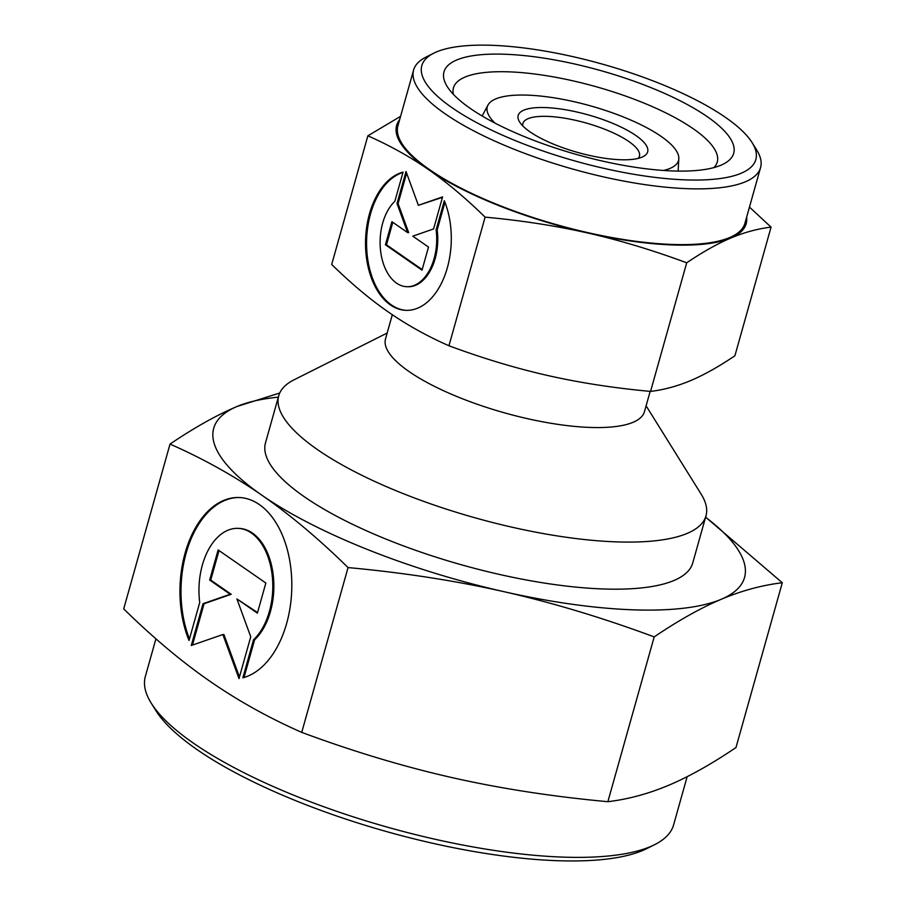 <?xml version="1.0" encoding="UTF-8"?>
<svg xmlns="http://www.w3.org/2000/svg" width="906" height="906" viewBox="0 0 906 906"><rect width="100%" height="100%" fill="white"/><g stroke="black" fill="none" stroke-linecap="round" stroke-linejoin="round"><path stroke-width="1.36" d="M522.796 125.945A60.521 17.554 -164.3 0 1 522.909 123.476A60.521 17.554 -164.3 0 1 547.326 116.376A60.521 17.554 -164.3 0 1 610.078 131.449A60.521 17.554 -164.3 0 1 639.432 156.228A60.521 17.554 -164.3 0 1 638.232 158.38M620.508 159.739A67.248 19.502 -164.3 0 1 519.614 122.004A67.248 19.502 -164.3 0 1 545.299 107.576A67.248 19.502 -164.3 0 1 623.305 128.176A67.248 19.502 -164.3 0 1 643 156.693A67.248 19.502 -164.3 0 1 620.508 159.739M494.982 123.103A99.309 28.811 -164.3 0 1 487.994 105.051A99.309 28.811 -164.3 0 1 527.371 95.13A99.309 28.811 -164.3 0 1 627.632 118.709A99.309 28.811 -164.3 0 1 678.821 158.686A99.309 28.811 -164.3 0 1 663.452 170.453M650.168 391.381L644.46 411.664A134.484 39.015 -164.3 0 1 590.202 427.439A134.484 39.015 -164.3 0 1 450.746 393.94A134.484 39.015 -164.3 0 1 385.526 338.878L392.309 314.722M646.103 405.831L701.21 494.246A221.902 64.371 -164.3 0 1 705.978 515.854A221.902 64.371 -164.3 0 1 616.454 541.879A221.902 64.371 -164.3 0 1 386.352 486.624A221.902 64.371 -164.3 0 1 278.731 395.763A221.902 64.371 -164.3 0 1 294.065 379.795L387.156 333.046M752.116 142.65L756.703 150.011A180.215 52.276 -164.3 0 1 760.576 167.553A180.215 52.276 -164.3 0 1 687.869 188.697A180.215 52.276 -164.3 0 1 500.995 143.816A180.215 52.276 -164.3 0 1 413.6 70.022A180.215 52.276 -164.3 0 1 426.047 57.067L433.793 53.171A173.488 50.328 -164.3 0 1 491.811 45.3A173.488 50.328 -164.3 0 1 752.116 142.65A173.488 50.328 -164.3 0 1 685.842 179.886A173.488 50.328 -164.3 0 1 484.597 126.738A173.488 50.328 -164.3 0 1 433.793 53.171M760.576 167.553L744.902 223.306A180.215 52.276 -164.3 0 1 672.195 244.45A180.215 52.276 -164.3 0 1 485.322 199.569A180.215 52.276 -164.3 0 1 397.927 125.775L413.6 70.022M453.374 94.337A137.021 39.751 -164.3 0 1 453.442 87.905A137.021 39.751 -164.3 0 1 508.719 71.834A137.021 39.751 -164.3 0 1 650.802 105.957A137.021 39.751 -164.3 0 1 717.246 162.061A137.021 39.751 -164.3 0 1 713.951 167.576M504.687 54.235A150.464 43.647 -164.3 0 1 679.228 100.328A150.464 43.647 -164.3 0 1 723.282 164.133A150.464 43.647 -164.3 0 1 672.977 170.962A150.464 43.647 -164.3 0 1 447.213 86.534A150.464 43.647 -164.3 0 1 504.687 54.235M686.703 262.797C702.705 251.981 717.405 243.725 730.836 238.029A181.562 52.673 -164.3 0 1 672.943 244.971A181.562 52.673 -164.3 0 1 587.847 233.035C619.919 240.316 652.864 250.237 686.703 262.797L650.553 391.415C614.121 388.074 579.874 382.774 547.802 375.526C515.729 368.244 482.785 358.323 448.946 345.764C427.224 336.205 407.032 324.96 388.38 312.038C369.739 299.093 350.849 283.227 331.709 264.45L367.859 135.821C389.591 145.39 409.772 156.625 428.436 169.547C447.077 182.502 465.967 198.369 485.106 217.146C521.528 220.486 555.774 225.787 587.847 233.035A181.562 52.673 -164.3 0 1 428.436 169.547A181.562 52.673 -164.3 0 1 399.659 119.615M746.635 217.157A181.562 52.673 -164.3 0 1 730.836 238.029C744.245 232.378 757.665 228.742 771.063 227.134L734.913 355.752C718.922 366.579 704.211 374.835 690.78 380.52C677.371 386.183 663.951 389.807 650.553 391.415M444.314 200.724A69.592 42.854 92 0 1 413.748 309.478A69.592 42.854 92 0 1 405.979 310.35A69.592 42.854 92 0 1 365.537 245.617A69.592 42.854 92 0 1 403.057 172.117L394.869 201.268A45.934 28.279 -88 0 0 380.69 251.709A45.934 28.279 -88 0 0 406.805 286.704A45.934 28.279 -88 0 0 436.126 229.886L444.314 200.724M428.504 247.066L422.015 270.158L385.424 244.779L391.913 221.698L407.632 232.593L397.009 203.567L406.024 171.506L418.379 205.3L442.604 196.885L433.6 228.946L412.785 236.172L428.504 247.066M442.479 197.338L418.379 205.3M406.624 173.159L398.074 203.612L408.685 232.627L407.632 232.593M397.009 203.567L398.074 203.612M392.808 222.31L386.488 244.813L422.173 269.569M385.424 244.779L386.488 244.813M444.948 202.298L437.179 229.92A45.934 28.279 92 0 1 407.859 286.738L406.805 286.704M436.126 229.886L437.179 229.92M402.955 172.48A69.592 42.854 -88 0 0 366.613 246.172A69.592 42.854 -88 0 0 406.5 310.362M485.106 217.146L448.946 345.764M400.577 116.353L367.859 135.821M771.063 227.134L749.466 207.1M155.934 638.798L145.345 676.454A274.359 79.592 15.7 0 0 151.245 703.169A274.359 79.592 15.7 0 0 562.886 857.11A274.359 79.592 15.7 0 0 654.63 844.664A274.359 79.592 15.7 0 0 673.588 824.936L687.144 776.68M151.245 703.169L155.832 710.53A267.632 77.633 15.7 0 0 557.394 860.7A267.632 77.633 15.7 0 0 646.884 848.56L654.63 844.664M705.978 515.854L692.75 562.932A221.902 64.371 -164.3 0 1 603.215 588.968A221.902 64.371 -164.3 0 1 373.113 533.702A221.902 64.371 -164.3 0 1 265.492 442.841L278.731 395.763M782.297 582.739L735.978 747.541C711.686 763.973 689.353 776.51 668.968 785.151C648.594 793.735 628.22 799.262 607.869 801.697C552.558 796.612 500.542 788.571 451.845 777.563C403.147 766.51 353.114 751.448 301.732 732.376L348.051 567.575C403.363 572.66 455.378 580.701 504.087 591.709C552.773 602.762 602.807 617.824 654.189 636.907C678.481 620.463 700.814 607.937 721.199 599.296C741.572 590.701 761.946 585.185 782.297 582.739L705.627 517.133M301.732 732.376C268.742 717.846 238.085 700.78 209.762 681.153C181.438 661.493 152.763 637.405 123.703 608.889L170.022 444.087C203.012 458.617 233.669 475.684 262.004 495.299A275.696 79.977 15.7 0 0 504.087 591.709A275.696 79.977 15.7 0 0 633.294 609.829A275.696 79.977 15.7 0 0 721.199 599.296A275.696 79.977 15.7 0 0 705.593 517.247M239.58 497.53A90.781 55.889 -88 0 0 229.965 498.685A90.781 55.889 -88 0 0 189.467 638.968M189.037 640.485A90.781 55.889 92 0 1 228.912 498.651A90.781 55.889 92 0 1 239.048 497.507A90.781 55.889 92 0 1 291.789 581.946A90.781 55.889 92 0 1 242.853 677.813L253.533 639.783A59.909 36.886 -88 0 0 272.026 573.996A59.909 36.886 -88 0 0 237.972 528.357A59.909 36.886 -88 0 0 199.728 602.467L189.037 640.485M253.533 639.783L254.597 639.829L244.008 677.495M237.972 528.357L239.025 528.391A59.909 36.886 92 0 1 273.091 574.03A59.909 36.886 92 0 1 254.597 639.829M219.026 550.554L210.724 580.078L231.223 594.291L204.077 603.724L192.457 645.095M209.671 580.044L218.131 549.931L265.854 583.034L257.383 613.147L236.896 598.934L250.747 636.782L238.991 678.605L222.865 634.528L191.268 645.502L203.023 603.69L230.158 594.257L209.671 580.044L210.724 580.078M230.158 594.257L231.223 594.291M203.023 603.69L204.077 603.724M222.865 634.528L223.929 634.562L239.444 676.986M236.896 598.934L257.553 612.558M279.739 393.011L237.032 406.488C216.647 415.118 194.314 427.655 170.022 444.087M607.869 801.697L654.189 636.907M278.335 397.145A275.696 79.977 15.7 0 0 237.032 406.488A275.696 79.977 15.7 0 0 262.004 495.299C290.316 514.97 319.003 539.059 348.051 567.575M678.821 158.686L678.141 171.087M487.994 105.051L482.128 115.991"/></g></svg>
